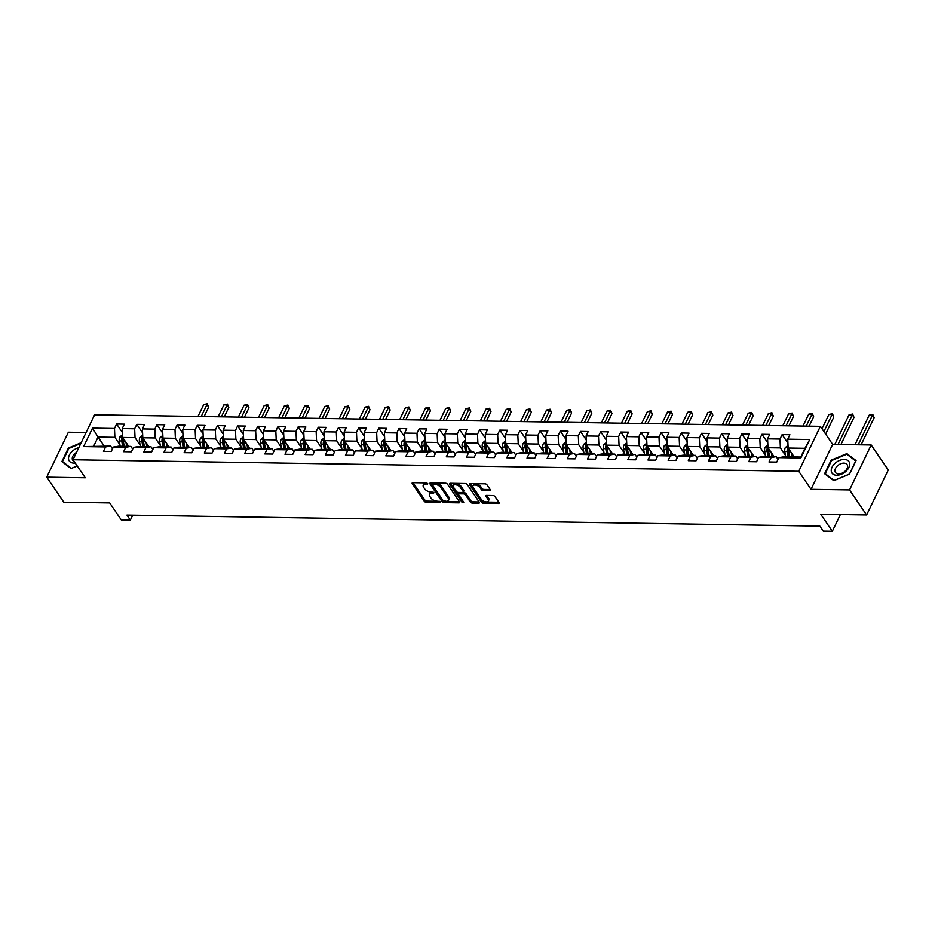 <?xml version="1.0" encoding="UTF-8"?>
<svg xmlns="http://www.w3.org/2000/svg" width="935" height="935" viewBox="0 0 935 935"><rect width="100%" height="100%" fill="white"/><g stroke="black" fill="none" stroke-linecap="round" stroke-linejoin="round"><path stroke-width="1.4" d="M427.716 483.594L426.36 482.892L412.884 482.67A1.543 0.795 -154.3 0 0 412.16 482.986A1.543 0.795 -154.3 0 0 412.277 483.64L424.338 501.324A1.543 0.795 -154.3 0 0 426.278 502.329L439.766 502.551L440.186 501.873L437.077 501.148A4.944 2.56 -154.3 0 1 430.871 497.934L429.866 496.462A4.944 2.56 -154.3 0 1 429.481 494.381A4.944 2.56 -154.3 0 1 431.783 493.376L433.957 492.733L430.848 491.997A4.944 2.56 -154.3 0 1 424.642 488.795L423.637 487.322A4.944 2.56 -154.3 0 1 423.239 485.242A4.944 2.56 -154.3 0 1 425.554 484.236L427.716 483.594M489.741 490.746A1.543 0.795 -154.3 0 0 490.466 490.443A1.543 0.795 -154.3 0 0 490.337 489.788L486.96 484.821A1.543 0.795 -154.3 0 0 485.02 483.816L470.048 483.582A1.543 0.795 -154.3 0 0 469.323 483.898A1.543 0.795 -154.3 0 0 469.452 484.54L481.513 502.235A1.543 0.795 -154.3 0 0 483.453 503.24L498.425 503.474A1.543 0.795 -154.3 0 0 499.138 503.17A1.543 0.795 -154.3 0 0 499.021 502.516L494.931 496.52A1.543 0.795 -154.3 0 0 492.99 495.515L486.586 495.41A1.543 0.795 -154.3 0 0 485.861 495.725A1.543 0.795 -154.3 0 0 485.99 496.38L488.012 499.348A4.137 2.139 -154.3 0 1 488.339 501.09A4.137 2.139 -154.3 0 1 485.078 501.733A4.137 2.139 -154.3 0 1 481.221 499.243L473.285 487.591A4.137 2.139 -154.3 0 1 472.958 485.861A4.137 2.139 -154.3 0 1 476.219 485.207A4.137 2.139 -154.3 0 1 480.076 487.708L481.396 489.648A1.543 0.795 -154.3 0 0 483.337 490.653L489.741 490.746L490.267 489.671M86.102 432.496L68.384 432.215L46.75 477.166L63.814 502.2L109.711 502.925L121.316 519.953L130.362 520.094L126.95 515.091L819.866 526.113L823.279 531.115L832.325 531.255L840.378 514.542M849.553 489.928L871.186 444.978L832.653 444.37L811.019 489.321L849.553 489.928L866.616 514.963L820.72 514.238L832.325 531.255M811.019 489.321L798.735 471.287L72.988 459.751L94.622 414.801L820.369 426.337L798.735 471.287M46.75 477.166L85.272 477.773L72.988 459.751M447.491 484.201A1.543 0.795 -154.3 0 0 445.551 483.196L430.579 482.951A1.543 0.795 -154.3 0 0 429.855 483.266A1.543 0.795 -154.3 0 0 429.983 483.921L442.045 501.616A1.543 0.795 -154.3 0 0 443.985 502.609L458.956 502.855A1.543 0.795 -154.3 0 0 459.681 502.539A1.543 0.795 -154.3 0 0 459.552 501.885L447.491 484.201M450.308 483.266L465.291 483.512A1.543 0.795 -154.3 0 1 467.231 484.505L479.293 502.2A1.543 0.795 -154.3 0 1 479.41 502.855A1.543 0.795 -154.3 0 1 478.685 503.17L472.28 503.065A1.543 0.795 -154.3 0 1 470.34 502.06L465.455 494.884A1.543 0.795 -154.3 0 0 463.515 493.879L459.26 493.809A1.543 0.795 -154.3 0 0 458.536 494.124A1.543 0.795 -154.3 0 0 458.664 494.779L463.76 502.247L461.983 502.224L449.712 484.236A1.543 0.795 -154.3 0 1 449.595 483.582A1.543 0.795 -154.3 0 1 450.308 483.266M871.186 444.978L888.25 470.013L866.616 514.963M787.924 443.108L782.128 434.611L780 439.041L767.588 438.842L769.715 434.413L761.967 434.284L759.828 438.725L747.416 438.527L749.554 434.085L741.794 433.969L739.667 438.398L727.255 438.199L729.382 433.77L721.633 433.641L719.494 438.083L707.082 437.884L709.221 433.443L701.46 433.326L699.333 437.755L686.921 437.557L689.048 433.127L681.299 432.998L679.161 437.44L666.749 437.241L668.887 432.811L661.127 432.683L659 437.113L646.588 436.925L648.715 432.484L640.966 432.367L638.827 436.797L626.415 436.598L628.554 432.169L620.793 432.04L618.666 436.481L606.254 436.283L608.381 431.841L600.632 431.725L598.494 436.154L586.081 435.955L588.22 431.526L580.46 431.397L578.333 435.839L565.92 435.64L568.048 431.199L560.299 431.082L558.16 435.511L545.748 435.313L547.887 430.883L540.126 430.755L537.987 435.196L525.587 434.997L527.714 430.567L519.965 430.439L517.826 434.868L505.414 434.682L507.553 430.24L499.793 430.123L497.654 434.553L485.253 434.354L487.38 429.925L479.632 429.796L477.493 434.237L465.081 434.039L467.219 429.597L459.459 429.481L457.32 433.91L444.92 433.711L447.047 429.282L439.298 429.153L437.159 433.595L424.747 433.396L426.886 428.955L419.125 428.838L416.987 433.267L404.586 433.069L406.713 428.639L398.953 428.51L396.826 432.952L384.414 432.753L386.552 428.324L378.792 428.195L376.653 432.625L364.253 432.426L366.38 427.996L358.619 427.879L356.492 432.309L344.08 432.11L346.219 427.681L338.458 427.552L336.32 431.993L323.919 431.795L326.046 427.353L318.286 427.237L316.159 431.666L303.746 431.467L305.885 427.038L298.125 426.909L295.986 431.351L283.574 431.152L285.713 426.711L277.952 426.594L275.825 431.023L263.413 430.825L265.552 426.395L257.791 426.267L255.652 430.708L243.24 430.509L245.379 426.068L237.619 425.951L235.491 430.38L223.079 430.182L225.218 425.752L217.458 425.624L215.319 430.065L202.907 429.866L205.045 425.437L197.285 425.308L195.158 429.738L182.746 429.551L184.885 425.109L177.124 424.993L174.985 429.422L162.573 429.223L164.712 424.794L156.951 424.665L154.824 429.107L142.412 428.908L144.539 424.467L136.791 424.35L134.652 428.779L122.24 428.581L124.378 424.151L116.618 424.022L114.491 428.464L92.507 428.113L83.624 446.579L110.669 446.077L112.516 448.788M782.128 434.611L789.888 434.728L787.749 439.169L809.733 439.52L800.839 457.975L778.867 457.636L776.728 462.065L768.979 461.937L771.106 457.507L758.694 457.308L756.567 461.75L748.806 461.621L750.945 457.192L738.533 456.993L736.394 461.423L728.646 461.306L730.773 456.864L718.361 456.666L716.233 461.107L708.473 460.978L710.612 456.549L698.2 456.35L696.061 460.78L688.312 460.663L690.439 456.222L678.027 456.023L675.9 460.464L668.139 460.336L670.278 455.906L657.866 455.707L655.727 460.137L647.978 460.02L650.106 455.579L637.693 455.392L635.566 459.821L627.806 459.693L629.945 455.263L617.532 455.065L615.394 459.506L607.645 459.377L609.772 454.948L597.36 454.749L595.233 459.178L587.472 459.062L589.611 454.62L577.199 454.422L575.06 458.863L567.311 458.734L569.438 454.305L557.026 454.106L554.899 458.536L547.139 458.419L549.277 453.978L536.865 453.779L534.726 458.22L526.978 458.092L529.105 453.662L516.693 453.463L514.566 457.893L506.805 457.776L508.944 453.335L496.532 453.136L494.393 457.577L486.632 457.449L488.771 453.019L476.359 452.82L474.232 457.25L466.471 457.133L468.61 452.704L456.198 452.505L454.059 456.934L446.299 456.806L448.438 452.376L436.026 452.178L433.898 456.619L426.138 456.49L428.277 452.061L415.865 451.862L413.726 456.292L405.965 456.175L408.104 451.734L395.692 451.535L393.565 455.976L385.804 455.848L387.943 451.418L375.531 451.219L373.392 455.649L365.632 455.532L367.771 451.091L355.358 450.892L353.231 455.333L345.471 455.205L347.598 450.775L335.197 450.576L333.059 455.006L325.298 454.889L327.437 450.448L315.025 450.261L312.898 454.69L305.137 454.562L307.264 450.132L294.864 449.934L292.725 454.375L284.965 454.246L287.103 449.817L274.691 449.618L272.552 454.048L264.804 453.931L266.931 449.49L254.53 449.291L252.392 453.732L244.631 453.604L246.77 449.174L234.358 448.975L232.219 453.405L224.47 453.288L226.597 448.847L214.197 448.648L212.058 453.089L204.298 452.961L206.436 448.531L194.024 448.332L191.885 452.762L184.137 452.645L186.264 448.204L173.863 448.017L171.724 452.447L163.964 452.318L166.103 447.888L153.691 447.69L151.552 452.131L143.803 452.002L145.93 447.573L133.53 447.374L131.391 451.804L123.63 451.687L125.769 447.246L113.357 447.047L111.218 451.488L103.469 451.36L105.597 446.93L83.624 446.579M774.051 456.619L767.974 447.713L780.386 447.912L785.435 455.31M778.025 459.365L776.179 456.654L763.766 456.455L758.694 457.308M780.386 447.912L780 439.041M767.974 447.713L767.588 438.842M771.106 457.507L776.179 456.654M753.89 456.303L747.813 447.386L760.225 447.584L765.262 454.983M757.864 459.05L756.006 456.338L743.606 456.14L738.533 456.993M760.225 447.584L759.828 438.725M747.813 447.386L747.416 438.527M750.945 457.192L756.006 456.338M733.718 455.976L727.64 447.07L740.053 447.269L745.101 454.667M737.692 458.723L735.845 456.011L723.433 455.812L718.361 456.666M740.053 447.269L739.667 438.398M727.64 447.07L727.255 438.199M730.773 456.864L735.845 456.011M713.557 455.661L707.479 446.743L719.892 446.942L724.929 454.34M717.531 458.407L715.672 455.696L703.272 455.497L698.2 456.35M719.892 446.942L719.494 438.083M707.479 446.743L707.082 437.884M710.612 456.549L715.672 455.696M693.384 455.333L687.307 446.427L699.719 446.626L704.768 454.024M697.358 458.092L695.511 455.368L683.099 455.17L678.027 456.023M699.719 446.626L699.333 437.755M687.307 446.427L686.921 437.557M690.439 456.222L695.511 455.368M673.223 455.018L667.146 446.112L679.558 446.299L684.595 453.709M677.197 457.764L675.339 455.053L662.938 454.854L657.866 455.707M679.558 446.299L679.161 437.44M667.146 446.112L666.749 437.241M670.278 455.906L675.339 455.053M653.051 454.69L646.973 445.785L659.385 445.983L664.434 453.382M657.024 457.449L655.178 454.726L642.766 454.527L637.693 455.392M659.385 445.983L659 437.113M646.973 445.785L646.588 436.925M650.106 455.579L655.178 454.726M632.89 454.375L626.812 445.469L639.224 445.668L644.262 453.066M636.864 457.121L635.005 454.41L622.605 454.211L617.532 455.065M639.224 445.668L638.827 436.797M626.812 445.469L626.415 436.598M629.945 455.263L635.005 454.41M612.717 454.059L606.64 445.142L619.052 445.341L624.101 452.739M616.691 456.806L614.844 454.094L602.432 453.896L597.36 454.749M619.052 445.341L618.666 436.481M606.64 445.142L606.254 436.283M609.772 454.948L614.844 454.094M592.545 453.732L586.479 444.826L598.891 445.025L603.928 452.423M596.53 456.479L594.672 453.767L582.271 453.568L577.199 454.422M598.891 445.025L598.494 436.154M586.479 444.826L586.081 435.955M589.611 454.62L594.672 453.767M572.384 453.417L566.306 444.499L578.718 444.698L583.767 452.096M576.357 456.163L574.511 453.452L562.099 453.253L557.026 454.106M578.718 444.698L578.333 435.839M566.306 444.499L565.92 435.64M569.438 454.305L574.511 453.452M552.211 453.089L546.145 444.183L558.557 444.382L563.595 451.78M556.196 455.836L554.338 453.124L541.938 452.926L536.865 453.779M558.557 444.382L558.16 435.511M546.145 444.183L545.748 435.313M549.277 453.978L554.338 453.124M532.05 452.774L525.973 443.856L538.385 444.055L543.434 451.465M536.024 455.52L534.177 452.809L521.765 452.61L516.693 453.463M538.385 444.055L537.987 435.196M525.973 443.856L525.587 434.997M529.105 453.662L534.177 452.809M511.877 452.447L505.812 443.541L518.224 443.739L523.261 451.137M515.863 455.205L514.005 452.482L501.592 452.283L496.532 453.136M518.224 443.739L517.826 434.868M505.812 443.541L505.414 434.682M508.944 453.335L514.005 452.482M491.716 452.131L485.639 443.225L498.051 443.412L503.1 450.822M495.69 454.877L493.844 452.166L481.432 451.967L476.359 452.82M498.051 443.412L497.654 434.553M485.639 443.225L485.253 434.354M488.771 453.019L493.844 452.166M471.544 451.815L465.478 442.898L477.89 443.096L482.927 450.495M475.529 454.562L473.671 451.839L461.259 451.652L456.198 452.505M477.89 443.096L477.493 434.237M465.478 442.898L465.081 434.039M468.61 452.704L473.671 451.839M451.383 451.488L445.305 442.582L457.718 442.781L462.767 450.179M455.357 454.235L453.51 451.523L441.098 451.325L436.026 452.178M457.718 442.781L457.32 433.91M445.305 442.582L444.92 433.711M448.438 452.376L453.51 451.523M431.21 451.173L425.144 442.255L437.545 442.454L442.594 449.852M435.196 453.919L433.337 451.208L420.925 451.009L415.865 451.862M437.545 442.454L437.159 433.595M425.144 442.255L424.747 433.396M428.277 452.061L433.337 451.208M411.049 450.845L404.972 441.939L417.384 442.138L422.433 449.536M415.023 453.592L413.176 450.88L400.764 450.682L395.692 451.535M417.384 442.138L416.987 433.267M404.972 441.939L404.586 433.069M408.104 451.734L413.176 450.88M390.877 450.53L384.811 441.612L397.211 441.811L402.26 449.209M394.862 453.276L393.004 450.565L380.592 450.366L375.531 451.219M397.211 441.811L396.826 432.952M384.811 441.612L384.414 432.753M387.943 451.418L393.004 450.565M370.716 450.202L364.638 441.297L377.05 441.495L382.099 448.893M374.69 452.961L372.843 450.238L360.431 450.039L355.358 450.892M377.05 441.495L376.653 432.625M364.638 441.297L364.253 432.426M367.771 451.091L372.843 450.238M350.543 449.887L344.477 440.981L356.878 441.168L361.927 448.578M354.529 452.633L352.67 449.922L340.258 449.723L335.197 450.576M356.878 441.168L356.492 432.309M344.477 440.981L344.08 432.11M347.598 450.775L352.67 449.922M330.382 449.571L324.305 440.654L336.717 440.852L341.766 448.251M334.356 452.318L332.509 449.595L320.097 449.408L315.025 450.261M336.717 440.852L336.32 431.993M324.305 440.654L323.919 431.795M327.437 450.448L332.509 449.595M310.21 449.244L304.144 440.338L316.544 440.537L321.593 447.935M314.195 451.991L312.337 449.279L299.925 449.08L294.864 449.934M316.544 440.537L316.159 431.666M304.144 440.338L303.746 431.467M307.264 450.132L312.337 449.279M290.049 448.929L283.971 440.011L296.383 440.21L301.432 447.608M294.022 451.675L292.176 448.964L279.764 448.765L274.691 449.618M296.383 440.21L295.986 431.351M283.971 440.011L283.574 431.152M287.103 449.817L292.176 448.964M269.876 448.601L263.81 439.695L276.211 439.894L281.26 447.292M273.861 451.348L272.003 448.636L259.591 448.438L254.53 449.291M276.211 439.894L275.825 431.023M263.81 439.695L263.413 430.825M266.931 449.49L272.003 448.636M249.715 448.286L243.638 439.368L256.05 439.567L261.099 446.965M253.689 451.032L251.842 448.321L239.43 448.122L234.358 448.975M256.05 439.567L255.652 430.708M243.638 439.368L243.24 430.509M246.77 449.174L251.842 448.321M229.542 447.958L223.477 439.053L235.877 439.251L240.926 446.649M233.528 450.717L231.67 447.994L219.257 447.795L214.197 448.648M235.877 439.251L235.491 430.38M223.477 439.053L223.079 430.182M226.597 448.847L231.67 447.994M209.382 447.643L203.304 438.737L215.716 438.924L220.765 446.334M213.355 450.389L211.509 447.678L199.097 447.479L194.024 448.332M215.716 438.924L215.319 430.065M203.304 438.737L202.907 429.866M206.436 448.531L211.509 447.678M189.209 447.316L183.131 438.41L195.544 438.608L200.593 446.007M193.183 450.074L191.336 447.351L178.924 447.152L173.863 448.017M195.544 438.608L195.158 429.738M183.131 438.41L182.746 429.551M186.264 448.204L191.336 447.351M169.048 447L162.97 438.094L175.383 438.293L180.42 445.691M173.022 449.747L171.175 447.035L158.763 446.837L153.691 447.69M175.383 438.293L174.985 429.422M162.97 438.094L162.573 429.223M166.103 447.888L171.175 447.035M148.875 446.685L142.798 437.767L155.21 437.966L160.259 445.364M152.849 449.431L151.002 446.72L138.59 446.521L133.53 447.374M155.21 437.966L154.824 429.107M142.798 437.767L142.412 428.908M145.93 447.573L151.002 446.72M128.714 446.357L122.637 437.451L135.049 437.65L140.086 445.048M132.688 449.104L130.842 446.392L118.429 446.194L113.357 447.047M135.049 437.65L134.652 428.779M122.637 437.451L122.24 428.581M125.769 447.246L130.842 446.392M104.147 445.972L98.07 437.054L114.876 437.323L119.925 444.721M114.876 437.323L114.491 428.464M93.862 445.808L98.07 437.054L92.507 428.113M105.597 446.93L110.669 446.077M832.653 444.37L820.369 426.337M130.362 520.094L132.735 515.185M778.867 457.636L783.939 456.783L800.746 457.04L804.953 448.297L788.147 448.029L794.224 456.946M800.839 457.975L800.746 457.04M804.953 448.297L809.733 439.52M788.147 448.029L787.749 439.169M122.415 432.531L116.618 424.022M142.588 432.847L136.791 424.35M162.748 433.174L156.951 424.665M182.921 433.489L177.124 424.993M203.082 433.817L197.285 425.308M223.255 434.132L217.458 425.624M243.416 434.448L237.619 425.951M263.588 434.775L257.791 426.267M283.749 435.091L277.952 426.594M303.922 435.418L298.125 426.909M324.083 435.733L318.286 427.237M344.255 436.061L338.458 427.552M364.416 436.376L358.619 427.879M384.589 436.703L378.792 428.195M404.75 437.019L398.953 428.51M424.922 437.335L419.125 428.838M445.095 437.662L439.298 429.153M465.256 437.977L459.459 429.481M485.429 438.305L479.632 429.796M505.59 438.62L499.793 430.123M525.762 438.947L519.965 430.439M545.923 439.263L540.126 430.755M566.096 439.579L560.299 431.082M586.257 439.906L580.46 431.397M606.429 440.221L600.632 431.725M626.59 440.549L620.793 432.04M646.763 440.864L640.966 432.367M666.924 441.191L661.127 432.683M687.096 441.507L681.299 432.998M707.257 441.823L701.46 433.326M727.43 442.15L721.633 433.641M747.591 442.465L741.794 433.969M767.764 442.793L761.967 434.284M81.193 442.687L68.384 448.04L61.874 461.574L71.083 468.54L77.231 465.981M856.063 460.569L846.841 453.604L831.11 460.172L824.6 473.706L833.81 480.672L849.541 474.103L856.063 460.569M847.788 454.983L846.841 453.604M426.991 483.033L426.138 483.021A4.944 2.56 -154.3 0 0 423.824 484.026L423.239 485.242M429.481 494.381L430.065 493.166A4.944 2.56 -154.3 0 1 432.367 492.161L433.221 492.172M413.036 482.67L424.934 500.12A1.543 0.795 -154.3 0 0 426.863 501.113L439.462 501.324M430.743 482.963L442.629 500.4A1.543 0.795 -154.3 0 0 444.569 501.394L459.377 501.639M432.917 484.353L432.496 485.031L443.085 500.552L446.287 501.289A4.944 2.56 -154.3 0 0 448.59 500.283A4.944 2.56 -154.3 0 0 448.192 498.203L440.958 487.591A4.944 2.56 -154.3 0 0 434.752 484.377L432.917 484.353L433.501 483.138L432.414 484.575M448.59 500.283L449.174 499.068A4.944 2.56 -154.3 0 0 448.788 496.999L448.192 498.203M433.501 483.138L435.336 483.173A4.944 2.56 -154.3 0 1 441.542 486.375L448.788 496.999M479.117 501.943L472.865 501.85L472.28 503.065M458.536 494.124L459.12 492.909A1.543 0.795 -154.3 0 1 459.845 492.605L464.099 492.663A1.543 0.795 -154.3 0 1 466.039 493.668L470.924 500.844A1.543 0.795 -154.3 0 0 472.865 501.85M450.471 483.266L463.281 501.557M460.371 487.439A4.137 2.139 -154.3 0 0 456.514 484.949A4.137 2.139 -154.3 0 0 453.253 485.592A4.137 2.139 -154.3 0 0 453.58 487.334L456.385 491.436A1.543 0.795 -154.3 0 0 458.325 492.441L462.568 492.511A1.543 0.795 -154.3 0 0 463.292 492.196A1.543 0.795 -154.3 0 0 463.176 491.541L460.371 487.439L460.955 486.223A4.137 2.139 -154.3 0 0 457.098 483.734A4.137 2.139 -154.3 0 0 453.837 484.377L453.253 485.592M463.292 492.196L463.877 490.98A1.543 0.795 -154.3 0 0 463.76 490.326L463.176 491.541M460.955 486.223L463.76 490.326M472.958 485.861L473.542 484.646A4.137 2.139 -154.3 0 1 476.803 484.003A4.137 2.139 -154.3 0 1 480.66 486.492L481.981 488.432A1.543 0.795 -154.3 0 0 483.921 489.437L490.162 489.531M488.339 501.09L488.923 499.874A4.137 2.139 -154.3 0 0 488.596 498.133L488.012 499.348M486.749 495.421L488.596 498.133M470.2 483.582L482.098 501.02A1.543 0.795 -154.3 0 0 484.038 502.025L498.846 502.259M122.508 434.693L119.738 437.101A4.172 2.384 90.9 0 0 119.294 440.923L120.171 446.229M125.98 442.349L126.634 446.322M127.592 444.721L127.861 446.346M123.397 438.199L121.842 438.164A4.172 2.384 90.9 0 0 121.749 440.958L122.625 446.264M123.852 446.287L122.871 440.362A2.127 1.216 -89.1 0 1 122.824 439.614L121.842 438.164M124.18 446.287L123.303 440.993A4.172 2.384 -89.1 0 1 123.338 438.468M201.224 416.496L206.939 404.61L203.713 404.551L197.986 416.449M203.713 404.551L207.243 403.756L208.645 407.111L204.11 416.542M208.645 407.111L206.939 404.61L207.243 403.756M78.809 447.643A10.238 6.533 -34.3 0 0 72.369 451.149A10.238 6.533 -34.3 0 0 68.652 459.541A10.238 6.533 -34.3 0 0 75.221 463.035M76.53 452.376A7.012 4.476 -34.3 0 0 74.87 453.615A7.012 4.476 -34.3 0 0 72.755 460.336A7.012 4.476 -34.3 0 0 74.134 461.446M63.171 462.556L62.493 461.574L68.804 448.461L80.842 443.435M77.184 465.922L71.434 468.33L62.493 461.574M844.27 459.436A10.238 6.533 -34.3 0 0 832.056 467.196A10.238 6.533 -34.3 0 0 836.661 475.237A10.238 6.533 -34.3 0 0 848.863 467.465A10.238 6.533 -34.3 0 0 844.27 459.436M843.873 463.117A7.012 4.476 -34.3 0 0 836.837 466.495A7.012 4.476 -34.3 0 0 835.481 472.467A7.012 4.476 -34.3 0 0 838.672 473.928A7.012 4.476 -34.3 0 0 845.707 470.55A7.012 4.476 -34.3 0 0 847.063 464.578A7.012 4.476 -34.3 0 0 843.873 463.117M849.401 474.08L834.149 480.45L825.219 473.706L831.531 460.581L846.771 454.223L855.712 460.967L849.436 474.15M825.885 474.688L825.219 473.706M142.681 435.009L139.911 437.416A4.172 2.384 90.9 0 0 139.455 441.25L140.344 446.544M146.141 442.664L146.807 446.649M147.765 445.037L148.034 446.661M143.558 438.515L142.015 438.492A4.172 2.384 90.9 0 0 141.921 441.285L142.798 446.579M144.025 446.603L143.043 440.677A2.127 1.216 -89.1 0 1 142.997 439.929L142.015 438.492M144.352 446.603L143.464 441.308A4.172 2.384 -89.1 0 1 143.499 438.796M221.385 416.811L227.111 404.925L223.874 404.878L218.159 416.765M223.874 404.878L227.415 404.084L228.818 407.426L224.271 416.858M228.818 407.426L227.111 404.925L227.415 404.084M162.854 435.336L160.072 437.732A4.172 2.384 90.9 0 0 159.628 441.565L160.504 446.86M166.313 442.991L166.968 446.965M167.926 445.364L168.195 446.988M163.73 438.831L162.176 438.807A4.172 2.384 90.9 0 0 162.082 441.6L162.959 446.907M164.186 446.918L163.204 440.993A2.127 1.216 -89.1 0 1 163.157 440.256L162.176 438.807M164.513 446.93L163.637 441.624A4.172 2.384 -89.1 0 1 163.672 439.111M241.557 417.139L247.272 405.241L244.047 405.194L238.32 417.092M244.047 405.194L247.576 404.399L248.979 407.753L244.444 417.185M248.979 407.753L247.272 405.241L247.576 404.399M183.015 435.652L180.245 438.059A4.172 2.384 90.9 0 0 179.789 441.881L180.677 447.187M186.474 443.307L187.14 447.292M188.099 445.679L188.367 447.304M183.891 439.158L182.348 439.134A4.172 2.384 90.9 0 0 182.255 441.928L183.131 447.222M184.359 447.246L183.377 441.32A2.127 1.216 -89.1 0 1 183.33 440.572L182.348 439.134M184.686 447.246L183.798 441.951A4.172 2.384 -89.1 0 1 183.833 439.438M261.718 417.454L267.445 405.568L264.208 405.521L258.492 417.407M264.208 405.521L267.749 404.726L269.151 408.069L264.605 417.501M269.151 408.069L267.445 405.568L267.749 404.726M203.187 435.979L200.406 438.375A4.172 2.384 90.9 0 0 199.961 442.208L200.838 447.503M206.647 443.634L207.301 447.608M208.26 446.007L208.528 447.631M204.064 439.473L202.509 439.45A4.172 2.384 90.9 0 0 202.416 442.243L203.292 447.549M204.52 447.561L203.538 441.636A2.127 1.216 -89.1 0 1 203.491 440.888L202.509 439.45M204.847 447.573L203.97 442.267A4.172 2.384 -89.1 0 1 204.005 439.754M281.891 417.781L287.606 405.883L284.38 405.837L278.653 417.723M284.38 405.837L287.91 405.042L289.312 408.396L284.778 417.828M289.312 408.396L287.606 405.883L287.91 405.042M223.348 436.294L220.578 438.702A4.172 2.384 90.9 0 0 220.122 442.524L221.011 447.83M226.808 443.95L227.474 447.935M228.432 446.322L228.701 447.947M224.225 439.801L222.682 439.777A4.172 2.384 90.9 0 0 222.588 442.571L223.465 447.865M224.692 447.888L223.71 441.963A2.127 1.216 -89.1 0 1 223.664 441.215L222.682 439.777M225.019 447.888L224.131 442.594A4.172 2.384 -89.1 0 1 224.166 440.081M302.052 418.097L307.779 406.211L304.541 406.152L298.826 418.05M304.541 406.152L308.083 405.369L309.485 408.712L304.939 418.144M309.485 408.712L307.779 406.211L308.083 405.369M243.521 436.61L240.739 439.018A4.172 2.384 90.9 0 0 240.295 442.851L241.172 448.145M246.98 444.277L247.635 448.251M248.593 446.649L248.862 448.274M244.397 440.116L242.843 440.093A4.172 2.384 90.9 0 0 242.749 442.886L243.626 448.192M244.853 448.204L243.871 442.278A2.127 1.216 -89.1 0 1 243.825 441.53L242.843 440.093M245.18 448.216L244.304 442.909A4.172 2.384 -89.1 0 1 244.339 440.397M322.224 418.424L327.94 406.526L324.714 406.48L318.987 418.366M324.714 406.48L328.243 405.685L329.646 409.027L325.111 418.471M329.646 409.027L327.94 406.526L328.243 405.685M263.682 436.937L260.912 439.345A4.172 2.384 90.9 0 0 260.456 443.167L261.344 448.473M267.141 444.592L267.807 448.566M268.766 446.965L269.035 448.59M264.558 440.443L263.015 440.408A4.172 2.384 90.9 0 0 262.922 443.213L263.799 448.508M265.026 448.531L264.044 442.606A2.127 1.216 -89.1 0 1 263.997 441.858L263.015 440.408M265.353 448.531L264.465 443.237A4.172 2.384 -89.1 0 1 264.5 440.712M342.385 418.74L348.112 406.854L344.875 406.795L339.16 418.693M344.875 406.795L348.416 406L349.819 409.355L345.272 418.786M349.819 409.355L348.112 406.854L348.416 406M283.854 437.253L281.073 439.66A4.172 2.384 90.9 0 0 280.629 443.494L281.505 448.788M287.314 444.908L287.968 448.893M288.927 447.281L289.195 448.917M284.731 440.759L283.176 440.736A4.172 2.384 90.9 0 0 283.083 443.529L283.971 448.823M285.187 448.847L284.205 442.921A2.127 1.216 -89.1 0 1 284.158 442.173L283.176 440.736M285.514 448.858L284.637 443.552A4.172 2.384 -89.1 0 1 284.672 441.039M362.558 419.067L368.273 407.169L365.047 407.122L359.32 419.009M365.047 407.122L368.577 406.328L369.979 409.67L365.445 419.102M369.979 409.67L368.273 407.169L368.577 406.328M304.015 437.58L301.245 439.976A4.172 2.384 90.9 0 0 300.79 443.809L301.678 449.104M307.475 445.235L308.141 449.209M309.099 447.608L309.368 449.232M304.892 441.075L303.349 441.051A4.172 2.384 90.9 0 0 303.256 443.844L304.132 449.151M305.359 449.162L304.378 443.237A2.127 1.216 -89.1 0 1 304.331 442.5L303.349 441.051M305.687 449.174L304.798 443.868A4.172 2.384 -89.1 0 1 304.833 441.355M382.719 419.383L388.446 407.496L385.208 407.438L379.493 419.336M385.208 407.438L388.75 406.643L390.152 409.998L385.606 419.429M390.152 409.998L388.446 407.496L388.75 406.643M324.188 437.896L321.406 440.303A4.172 2.384 90.9 0 0 320.962 444.125L321.839 449.431M327.647 445.551L328.302 449.536M329.26 447.923L329.529 449.548M325.064 441.402L323.51 441.378A4.172 2.384 90.9 0 0 323.417 444.172L324.305 449.466M325.52 449.49L324.538 443.564A2.127 1.216 -89.1 0 1 324.492 442.816L323.51 441.378M325.848 449.49L324.971 444.195A4.172 2.384 -89.1 0 1 325.006 441.682M402.892 419.698L408.607 407.812L405.381 407.765L399.654 419.651M405.381 407.765L408.911 406.97L410.313 410.313L405.778 419.745M410.313 410.313L408.607 407.812L408.911 406.97M344.349 438.223L341.579 440.619A4.172 2.384 90.9 0 0 341.123 444.452L342.011 449.747M347.808 445.878L348.475 449.852M349.433 448.251L349.702 449.875M345.237 441.717L343.683 441.694A4.172 2.384 90.9 0 0 343.589 444.487L344.466 449.793M345.693 449.805L344.711 443.88A2.127 1.216 -89.1 0 1 344.664 443.132L343.683 441.694M346.02 449.817L345.132 444.511A4.172 2.384 -89.1 0 1 345.167 441.998M423.052 420.025L428.779 408.127L425.542 408.081L419.827 419.967M425.542 408.081L429.083 407.286L430.486 410.64L425.939 420.072M430.486 410.64L428.779 408.127L429.083 407.286M364.521 438.538L361.74 440.946A4.172 2.384 90.9 0 0 361.296 444.768L362.172 450.074M367.981 446.194L368.635 450.179M369.594 448.566L369.863 450.191M365.398 442.045L363.844 442.021A4.172 2.384 90.9 0 0 363.75 444.815L364.638 450.109M365.865 450.132L364.872 444.207A2.127 1.216 -89.1 0 1 364.825 443.459L363.844 442.021M366.181 450.132L365.304 444.838A4.172 2.384 -89.1 0 1 365.34 442.325M443.225 420.341L448.94 408.455L445.714 408.396L439.988 420.294M445.714 408.396L449.244 407.613L450.647 410.956L446.112 420.388M450.647 410.956L448.94 408.455L449.244 407.613M384.682 438.854L381.912 441.262A4.172 2.384 90.9 0 0 381.457 445.095L382.345 450.389M388.142 446.521L388.808 450.495M389.766 448.893L390.035 450.518M385.571 442.36L384.016 442.337A4.172 2.384 90.9 0 0 383.923 445.13L384.799 450.436M386.026 450.448L385.045 444.522A2.127 1.216 -89.1 0 1 384.998 443.774L384.016 442.337M386.354 450.46L385.465 445.153A4.172 2.384 -89.1 0 1 385.5 442.641M463.386 420.668L469.113 408.77L465.875 408.724L460.16 420.61M465.875 408.724L469.417 407.929L470.819 411.271L466.284 420.715M470.819 411.271L469.113 408.77L469.417 407.929M404.855 439.181L402.073 441.589A4.172 2.384 90.9 0 0 401.629 445.411L402.506 450.717M408.315 446.837L408.969 450.81M409.927 449.209L410.196 450.834M405.732 442.687L404.177 442.652A4.172 2.384 90.9 0 0 404.084 445.457L404.972 450.752M406.199 450.775L405.206 444.85A2.127 1.216 -89.1 0 1 405.159 444.102L404.177 442.652M406.515 450.775L405.638 445.481A4.172 2.384 -89.1 0 1 405.673 442.968M483.559 420.984L489.274 409.098L486.048 409.039L480.321 420.937M486.048 409.039L489.578 408.256L490.98 411.599L486.445 421.031M490.98 411.599L489.274 409.098L489.578 408.256M425.016 439.497L422.246 441.904A4.172 2.384 90.9 0 0 421.802 445.738L422.678 451.032M428.475 447.152L429.142 451.137M430.1 449.536L430.369 451.161M425.904 443.003L424.35 442.98A4.172 2.384 90.9 0 0 424.256 445.773L425.133 451.067M426.36 451.091L425.378 445.165A2.127 1.216 -89.1 0 1 425.332 444.417L424.35 442.98M426.687 451.102L425.799 445.796A4.172 2.384 -89.1 0 1 425.834 443.283M503.72 421.311L509.446 409.413L506.209 409.366L500.494 421.253M506.209 409.366L509.75 408.572L511.153 411.914L506.618 421.346M511.153 411.914L509.446 409.413L509.75 408.572M445.189 439.824L442.419 442.22A4.172 2.384 90.9 0 0 441.963 446.053L442.839 451.36M448.648 447.479L449.314 451.453M450.261 449.852L450.53 451.476M446.065 443.319L444.511 443.295A4.172 2.384 90.9 0 0 444.417 446.089L445.305 451.395M446.533 451.418L445.539 445.492A2.127 1.216 -89.1 0 1 445.492 444.744L444.511 443.295M446.848 451.418L445.972 446.124A4.172 2.384 -89.1 0 1 446.007 443.599M523.892 421.627L529.607 409.74L526.382 409.682L520.655 421.58M526.382 409.682L529.911 408.887L531.325 412.242L526.779 421.673M531.325 412.242L529.607 409.74L529.911 408.887M465.35 440.14L462.58 442.547A4.172 2.384 90.9 0 0 462.135 446.381L463.012 451.675M468.809 447.795L469.475 451.78M470.434 450.167L470.702 451.792M466.238 443.646L464.683 443.622A4.172 2.384 90.9 0 0 464.59 446.416L465.466 451.71M466.694 451.734L465.712 445.808A2.127 1.216 -89.1 0 1 465.665 445.06L464.683 443.622M467.021 451.734L466.133 446.439A4.172 2.384 -89.1 0 1 466.168 443.926M544.053 421.942L549.78 410.056L546.543 410.009L540.827 421.895M546.543 410.009L550.084 409.214L551.486 412.557L546.952 421.989M551.486 412.557L549.78 410.056L550.084 409.214M485.522 440.467L482.752 442.863A4.172 2.384 90.9 0 0 482.296 446.696L483.173 451.991M488.982 448.122L489.648 452.096M490.594 450.495L490.863 452.119M486.399 443.961L484.844 443.938A4.172 2.384 90.9 0 0 484.751 446.731L485.639 452.037M486.866 452.049L485.873 446.124A2.127 1.216 -89.1 0 1 485.826 445.387L484.844 443.938M487.182 452.061L486.305 446.755A4.172 2.384 -89.1 0 1 486.34 444.242M564.226 422.269L569.941 410.371L566.715 410.325L560.988 422.211M566.715 410.325L570.245 409.53L571.659 412.884L567.113 422.316M571.659 412.884L569.941 410.371L570.245 409.53M505.683 440.782L502.913 443.19A4.172 2.384 90.9 0 0 502.469 447.012L503.346 452.318M509.143 448.438L509.809 452.423M510.767 450.81L511.036 452.435M506.571 444.289L505.017 444.265A4.172 2.384 90.9 0 0 504.923 447.059L505.8 452.353M507.027 452.376L506.045 446.451A2.127 1.216 -89.1 0 1 505.999 445.703L505.017 444.265M507.354 452.376L506.466 447.082A4.172 2.384 -89.1 0 1 506.501 444.569M584.387 422.585L590.114 410.699L586.876 410.64L581.161 422.538M586.876 410.64L590.417 409.857L591.82 413.2L587.285 422.632M591.82 413.2L590.114 410.699L590.417 409.857M525.856 441.098L523.086 443.506A4.172 2.384 90.9 0 0 522.63 447.339L523.518 452.633M529.315 448.765L529.981 452.739M530.928 451.137L531.197 452.762M526.732 444.604L525.178 444.581A4.172 2.384 90.9 0 0 525.084 447.374L525.973 452.68M527.2 452.692L526.206 446.766A2.127 1.216 -89.1 0 1 526.16 446.018L525.178 444.581M527.515 452.704L526.639 447.397A4.172 2.384 -89.1 0 1 526.674 444.885M604.559 422.912L610.286 411.014L607.049 410.968L601.322 422.854M607.049 410.968L610.578 410.173L611.993 413.527L607.446 422.959M611.993 413.527L610.286 411.014L610.578 410.173M546.017 441.425L543.247 443.833A4.172 2.384 90.9 0 0 542.803 447.655L543.679 452.961M549.476 449.08L550.142 453.054M551.101 451.453L551.37 453.078M546.905 444.931L545.35 444.908A4.172 2.384 90.9 0 0 545.257 447.701L546.133 452.996M547.361 453.019L546.379 447.094A2.127 1.216 -89.1 0 1 546.332 446.346L545.35 444.908M547.688 453.019L546.8 447.725A4.172 2.384 -89.1 0 1 546.835 445.212M624.72 423.228L630.447 411.342L627.221 411.283L621.495 423.181M627.221 411.283L630.751 410.5L632.154 413.843L627.619 423.274M632.154 413.843L630.447 411.342L630.751 410.5M566.189 441.741L563.419 444.148A4.172 2.384 90.9 0 0 562.963 447.982L563.852 453.276M569.649 449.396L570.315 453.382M571.262 451.78L571.542 453.405M567.066 445.247L565.511 445.224A4.172 2.384 90.9 0 0 565.418 448.017L566.306 453.311M567.533 453.335L566.54 447.409A2.127 1.216 -89.1 0 1 566.493 446.661L565.511 445.224M567.849 453.346L566.972 448.04A4.172 2.384 -89.1 0 1 567.007 445.527M644.893 423.555L650.62 411.657L647.382 411.61L641.655 423.497M647.382 411.61L650.912 410.816L652.326 414.158L647.78 423.602M652.326 414.158L650.62 411.657L650.912 410.816M586.35 442.068L583.58 444.476A4.172 2.384 90.9 0 0 583.136 448.297L584.013 453.604M589.81 449.723L590.476 453.697M591.434 452.096L591.703 453.72M587.238 445.574L585.684 445.539A4.172 2.384 90.9 0 0 585.591 448.332L586.467 453.639M587.694 453.662L586.712 447.736A2.127 1.216 -89.1 0 1 586.666 446.988L585.684 445.539M588.021 453.662L587.145 448.368A4.172 2.384 -89.1 0 1 587.168 445.843M665.054 423.871L670.781 411.984L667.555 411.926L661.828 423.824M667.555 411.926L671.085 411.131L672.487 414.485L667.952 423.917M672.487 414.485L670.781 411.984L671.085 411.131M606.523 442.384L603.753 444.791A4.172 2.384 90.9 0 0 603.297 448.625L604.185 453.919M609.982 450.039L610.649 454.024M611.595 452.411L611.876 454.036M607.399 445.89L605.845 445.866A4.172 2.384 90.9 0 0 605.751 448.66L606.64 453.954M607.867 453.978L606.873 448.052A2.127 1.216 -89.1 0 1 606.838 447.304L605.845 445.866M608.182 453.978L607.306 448.683A4.172 2.384 -89.1 0 1 607.341 446.17M685.226 424.186L690.953 412.3L687.716 412.253L681.989 424.139M687.716 412.253L691.245 411.458L692.66 414.801L688.113 424.233M692.66 414.801L690.953 412.3L691.245 411.458M626.684 442.711L623.914 445.107A4.172 2.384 90.9 0 0 623.47 448.94L624.346 454.235M630.143 450.366L630.809 454.34M631.768 452.739L632.037 454.363M627.572 446.205L626.018 446.182A4.172 2.384 90.9 0 0 625.924 448.975L626.801 454.281M628.028 454.293L627.046 448.368A2.127 1.216 -89.1 0 1 626.999 447.631L626.018 446.182M628.355 454.305L627.478 448.999A4.172 2.384 -89.1 0 1 627.502 446.486M705.387 424.513L711.114 412.615L707.888 412.569L702.162 424.467M707.888 412.569L711.418 411.774L712.821 415.128L708.286 424.56M712.821 415.128L711.114 412.615L711.418 411.774M646.856 443.026L644.086 445.434A4.172 2.384 90.9 0 0 643.631 449.256L644.519 454.562M650.316 450.682L650.982 454.667M651.929 453.054L652.209 454.679M647.733 446.533L646.178 446.509A4.172 2.384 90.9 0 0 646.085 449.303L646.973 454.597M648.2 454.62L647.207 448.695A2.127 1.216 -89.1 0 1 647.172 447.947L646.178 446.509M648.516 454.62L647.639 449.326A4.172 2.384 -89.1 0 1 647.674 446.813M725.56 424.829L731.287 412.943L728.049 412.896L722.323 424.782M728.049 412.896L731.579 412.101L732.993 415.444L728.447 424.876M732.993 415.444L731.287 412.943L731.579 412.101M667.017 443.354L664.247 445.75A4.172 2.384 90.9 0 0 663.803 449.583L664.68 454.877M670.488 451.009L671.143 454.983M672.101 453.382L672.37 455.006M667.906 446.848L666.351 446.825A4.172 2.384 90.9 0 0 666.258 449.618L667.134 454.924M668.361 454.936L667.38 449.01A2.127 1.216 -89.1 0 1 667.333 448.262L666.351 446.825M668.689 454.948L667.812 449.642A4.172 2.384 -89.1 0 1 667.847 447.129M745.721 425.156L751.448 413.258L748.222 413.212L742.495 425.098M748.222 413.212L751.752 412.417L753.154 415.771L748.619 425.203M753.154 415.771L751.448 413.258L751.752 412.417M687.19 443.669L684.42 446.077A4.172 2.384 90.9 0 0 683.964 449.899L684.852 455.205M690.649 451.325L691.316 455.31M692.262 453.697L692.543 455.322M688.067 447.175L686.512 447.152A4.172 2.384 90.9 0 0 686.419 449.945L687.307 455.24M688.534 455.263L687.541 449.338A2.127 1.216 -89.1 0 1 687.505 448.59L686.512 447.152M688.85 455.263L687.973 449.969A4.172 2.384 -89.1 0 1 688.008 447.456M765.894 425.472L771.62 413.586L768.383 413.527L762.656 425.425M768.383 413.527L771.924 412.744L773.327 416.087L768.78 425.518M773.327 416.087L771.62 413.586L771.924 412.744M707.351 443.985L704.581 446.392A4.172 2.384 90.9 0 0 704.137 450.226L705.013 455.52M710.822 451.652L711.477 455.625M712.435 454.024L712.704 455.649M708.239 447.491L706.685 447.468A4.172 2.384 90.9 0 0 706.591 450.261L707.468 455.567M708.695 455.579L707.713 449.653A2.127 1.216 -89.1 0 1 707.666 448.905L706.685 447.468M709.022 455.59L708.146 450.284A4.172 2.384 -89.1 0 1 708.181 447.772M786.054 425.799L791.781 413.901L788.556 413.854L782.829 425.741M788.556 413.854L792.085 413.06L793.488 416.402L788.953 425.846M793.488 416.402L791.781 413.901L792.085 413.06M727.524 444.312L724.754 446.72A4.172 2.384 90.9 0 0 724.298 450.541L725.186 455.848M730.983 451.967L731.649 455.941M732.596 454.34L732.876 455.964M728.4 447.818L726.857 447.783A4.172 2.384 90.9 0 0 726.752 450.588L727.64 455.883M728.868 455.906L727.874 449.98A2.127 1.216 -89.1 0 1 727.839 449.232L726.857 447.783M729.195 455.906L728.307 450.612A4.172 2.384 -89.1 0 1 728.342 448.087M806.227 426.115L811.954 414.228L808.717 414.17L802.99 426.068M808.717 414.17L812.258 413.375L813.66 416.729L809.114 426.161M813.66 416.729L811.954 414.228L812.258 413.375M747.684 444.628L744.914 447.035A4.172 2.384 90.9 0 0 744.47 450.869L745.347 456.163M751.156 452.283L751.81 456.268M752.769 454.655L753.037 456.292M748.573 448.134L747.018 448.11A4.172 2.384 90.9 0 0 746.925 450.904L747.801 456.198M749.029 456.222L748.047 450.296A2.127 1.216 -89.1 0 1 748 449.548L747.018 448.11M749.356 456.233L748.479 450.927A4.172 2.384 -89.1 0 1 748.514 448.414M823.922 431.561L832.115 414.544L828.889 414.497L822.017 428.756M828.889 414.497L832.419 413.702L833.821 417.045L825.64 434.062M833.821 417.045L832.115 414.544L832.419 413.702M767.857 444.955L765.087 447.351A4.172 2.384 90.9 0 0 764.631 451.184L765.52 456.479M771.317 452.61L771.983 456.584M772.941 454.983L773.21 456.607M768.734 448.449L767.191 448.426A4.172 2.384 90.9 0 0 767.086 451.219L767.974 456.525M769.201 456.537L768.208 450.612A2.127 1.216 -89.1 0 1 768.173 449.875L767.191 448.426M769.528 456.549L768.64 451.243A4.172 2.384 -89.1 0 1 768.675 448.73M838.04 444.452L852.288 414.871L849.05 414.813L834.815 444.406M849.05 414.813L852.591 414.018L853.994 417.372L840.939 444.499M853.994 417.372L852.288 414.871L852.591 414.018M788.018 445.27L785.248 447.678A4.172 2.384 90.9 0 0 784.804 451.5L785.68 456.806M791.489 452.926L792.144 456.911M793.102 455.298L793.371 456.923M788.906 448.777L787.352 448.753A4.172 2.384 90.9 0 0 787.258 451.547L788.135 456.841M789.362 456.864L788.38 450.939A2.127 1.216 -89.1 0 1 788.334 450.191L787.352 448.753M789.689 456.864L788.813 451.57A4.172 2.384 -89.1 0 1 788.848 449.057M858.213 444.768L872.448 415.187L869.223 415.14L854.976 444.721M869.223 415.14L872.752 414.345L874.155 417.688L861.1 444.815M874.155 417.688L872.448 415.187L872.752 414.345M426.138 483.021L425.554 484.236M433.898 492.651L433.536 493.399M432.367 492.161L431.783 493.376M440.128 501.791L439.766 502.551M426.863 501.113L426.278 502.329M424.934 500.12L424.338 501.324M412.744 482.682L412.277 483.64M427.657 483.512L427.295 484.26M459.482 501.768L458.956 502.855M444.569 501.394L443.985 502.609M442.629 500.4L442.045 501.616M430.439 482.963L429.983 483.921M441.542 486.375L440.958 487.591M435.336 483.173L434.752 484.377M479.211 502.083L478.685 503.17M470.924 500.844L470.34 502.06M466.039 493.668L465.455 494.884M464.099 492.663L463.515 493.879M459.845 492.605L459.26 493.809M462.568 501.008L461.983 502.224M450.179 483.266L449.712 484.236M483.921 489.437L483.337 490.653M481.981 488.432L481.396 489.648M480.66 486.492L480.076 487.708M486.445 495.421L485.99 496.38M498.939 502.399L498.425 503.474M484.038 502.025L483.453 503.24M482.098 501.02L481.513 502.235M469.908 483.582L469.452 484.54M122.625 437.077L119.809 437.031M121.749 440.958L119.294 440.923M125.068 441.016L123.303 440.993M142.786 437.405L139.97 437.358M141.921 441.285L139.455 441.25M145.241 441.332L143.464 441.308M162.959 437.72L160.142 437.673M162.082 441.6L159.628 441.565M165.401 441.659L163.637 441.624M183.12 438.036L180.303 438.001M182.255 441.928L179.789 441.881M185.574 441.975L183.798 441.951M203.292 438.363L200.476 438.316M202.416 442.243L199.961 442.208M205.735 442.302L203.97 442.267M223.453 438.679L220.637 438.644M222.588 442.571L220.122 442.524M225.908 442.617L224.131 442.594M243.626 439.006L240.809 438.959M242.749 442.886L240.295 442.851M246.069 442.945L244.304 442.909M263.787 439.321L260.97 439.275M262.922 443.213L260.456 443.167M266.241 443.26L264.465 443.237M283.959 439.649L281.143 439.602M283.083 443.529L280.629 443.494M286.402 443.576L284.637 443.552M304.12 439.964L301.304 439.917M303.256 443.844L300.79 443.809M306.575 443.903L304.798 443.868M324.293 440.292L321.476 440.245M323.417 444.172L320.962 444.125M326.736 444.218L324.971 444.195M344.454 440.607L341.637 440.56M343.589 444.487L341.123 444.452M346.908 444.546L345.132 444.511M364.627 440.923L361.81 440.888M363.75 444.815L361.296 444.768M367.069 444.861L365.304 444.838M384.788 441.25L381.971 441.203M383.923 445.13L381.457 445.095M387.242 445.189L385.465 445.153M404.96 441.565L402.143 441.519M404.084 445.457L401.629 445.411M407.403 445.504L405.638 445.481M425.121 441.893L422.304 441.846M424.256 445.773L421.802 445.738M427.575 445.831L425.799 445.796M445.294 442.208L442.477 442.161M444.417 446.089L441.963 446.053M447.736 446.147L445.972 446.124M465.455 442.535L462.638 442.489M464.59 446.416L462.135 446.381M467.909 446.462L466.133 446.439M485.627 442.851L482.811 442.804M484.751 446.731L482.296 446.696M488.07 446.79L486.305 446.755M505.788 443.167L502.972 443.132M504.923 447.059L502.469 447.012M508.243 447.105L506.466 447.082M525.961 443.494L523.144 443.447M525.084 447.374L522.63 447.339M528.404 447.433L526.639 447.397M546.122 443.809L543.305 443.763M545.257 447.701L542.803 447.655M548.576 447.748L546.8 447.725M566.294 444.137L563.478 444.09M565.418 448.017L562.963 447.982M568.737 448.075L566.972 448.04M586.455 444.452L583.639 444.406M585.591 448.332L583.136 448.297M588.91 448.391L587.145 448.368M606.628 444.779L603.811 444.733M605.751 448.66L603.297 448.625M609.071 448.707L607.306 448.683M626.789 445.095L623.972 445.048M625.924 448.975L623.47 448.94M629.243 449.034L627.478 448.999M646.962 445.411L644.145 445.376M646.085 449.303L643.631 449.256M649.404 449.349L647.639 449.326M667.122 445.738L664.306 445.691M666.258 449.618L663.803 449.583M669.577 449.677L667.812 449.642M687.295 446.053L684.478 446.018M686.419 449.945L683.964 449.899M689.738 449.992L687.973 449.969M707.456 446.381L704.639 446.334M706.591 450.261L704.137 450.226M709.91 450.319L708.146 450.284M727.629 446.696L724.812 446.649M726.752 450.588L724.298 450.541M730.071 450.635L728.307 450.612M747.79 447.024L744.973 446.977M746.925 450.904L744.47 450.869M750.244 450.95L748.479 450.927M767.962 447.339L765.146 447.292M767.086 451.219L764.631 451.184M770.405 451.278L768.64 451.243M788.123 447.666L785.306 447.62M787.258 451.547L784.804 451.5M790.578 451.593L788.813 451.57"/></g></svg>
